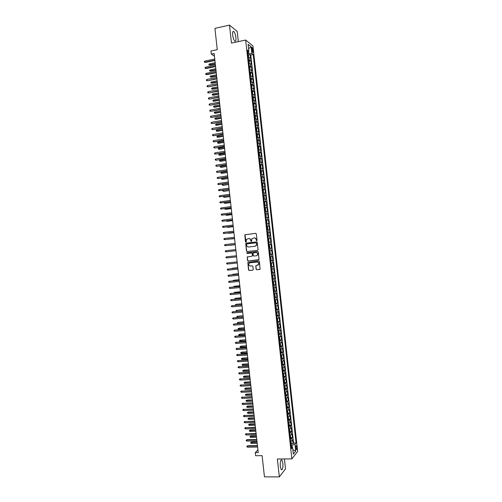 <?xml version="1.0" encoding="UTF-8"?>
<svg xmlns="http://www.w3.org/2000/svg" width="502" height="502" viewBox="0 0 502 502"><rect width="100%" height="100%" fill="white"/><g stroke="black" fill="none" stroke-linecap="round" stroke-linejoin="round"><path stroke-width="0.75" d="M256.685 240.878L257.049 240.402L256.327 233.876L255.675 233.33L244.819 234.804L245.422 241.732L246.156 241.945L246.488 239.41L248.647 238.532C249.783 238.519 250.473 239.103 250.718 240.276L250.812 241.117L251.552 241.324L251.872 238.808L254.056 237.904C255.198 237.892 255.894 238.475 256.139 239.655L256.685 240.878M282.883 463.252L281.873 460.008C280.599 459.757 280.072 461.928 280.285 466.509L281.289 469.753C282.576 469.979 283.103 467.814 282.883 463.252M235.915 37.6C235.501 34.657 234.792 32.636 233.781 31.538C232.815 30.998 232.439 32.166 232.664 35.04C233.079 37.995 233.788 40.016 234.792 41.101C235.764 41.628 236.141 40.467 235.915 37.6M296.745 447.05L296.337 445.694C295.86 445.588 295.665 446.447 295.76 448.286L296.167 449.648C296.651 449.748 296.839 448.882 296.745 447.05M256.064 269.204L256.71 269.756L260.099 269.179L259.383 261.542L258.731 260.99L247.837 262.345L248.54 269.957L249.187 270.509L252.726 270.158L253.24 269.486L252.895 266.393L252.249 265.84L250.492 266.022C248.998 265.796 248.503 264.943 249.011 263.456L250.134 262.753L257.024 262.038C258.511 262.245 259.019 263.092 258.543 264.567L255.807 265.709L256.064 269.204L256.905 269.718L259.81 269.423M238.343 41.61L237.226 31.444L229.483 25.1L214.919 28.376L217.266 49.654L210.922 51.009L211.26 54.103L214.141 53.494L258.229 452.603L255.292 452.628L255.631 455.709L262.113 455.665L264.454 476.85L279.35 476.9L285.494 468.912L284.396 458.947M229.483 25.1L231.466 43.09L245.666 40.028L291.869 458.903L277.374 458.985L279.35 476.9M257.557 250.372L258.072 249.695L257.275 242.447L256.622 241.895L245.754 243.332L246.444 250.969L247.091 251.515L257.557 250.372M258.329 251.998L259.038 259.641L248.139 261.015L247.492 260.463L247.248 256.968L251.897 256.252L252.412 255.581L252.18 253.529L251.533 252.983L247.128 253.46L246.746 252.782L257.677 251.446L258.329 251.998M291.254 443.743L293.055 443.718L292.647 440.053L292.076 440.737L291.806 438.29L290.382 438.892M290.576 437.644L292.377 437.612L291.976 433.948L291.398 434.613L291.129 432.159L289.704 432.749M289.892 431.538L291.706 431.507L291.304 427.836L290.721 428.482L290.451 426.035L289.026 426.606M289.215 425.432L291.034 425.395L290.627 421.73L290.049 422.358L289.779 419.904L288.349 420.463M288.531 419.333L290.357 419.289L289.955 415.618L289.372 416.227L289.102 413.773L287.671 414.319M287.853 413.228L289.685 413.177L289.277 409.513L288.694 410.096L288.424 407.649L286.993 408.176M287.169 407.122L289.008 407.066L288.606 403.401L288.022 403.972L287.746 401.518L286.316 402.033M286.485 401.023L288.336 400.96L287.935 397.289L287.345 397.841L287.075 395.388L285.638 395.89M285.807 394.917L287.665 394.848L287.257 391.183L286.667 391.711L286.397 389.257L284.96 389.747M285.123 388.812L286.987 388.736L286.586 385.072L285.989 385.58L285.72 383.126L284.283 383.603M284.439 382.706L286.316 382.624L285.908 378.96L285.318 379.449L285.042 376.996L283.605 377.46M283.755 376.6L285.638 376.513L285.236 372.848L284.64 373.319L284.37 370.865L282.927 371.311M283.072 370.495L284.967 370.401L284.565 366.736L283.963 367.188L283.693 364.734L282.249 365.167M282.394 364.389L284.295 364.289L283.887 360.624L283.285 361.057L283.015 358.604L281.572 359.018M281.71 358.284L283.617 358.177L283.216 354.512L282.607 354.92L282.337 352.467L280.894 352.875M281.02 352.178L282.946 352.065L282.538 348.394L281.936 348.79L281.666 346.336L280.216 346.725M280.336 346.073L282.268 345.953L281.867 342.282L281.258 342.659L280.988 340.205L279.539 340.582M279.652 339.961L281.597 339.835L281.189 336.171L280.58 336.522L280.311 334.068L278.861 334.432M278.968 333.855L280.919 333.723L280.518 330.052L279.903 330.391L279.633 327.938L278.183 328.283M278.284 327.75L280.248 327.611L279.84 323.941L279.225 324.254L278.955 321.801L277.506 322.14M277.455 321.707L279.57 321.493L279.168 317.829L278.554 318.124L278.284 315.67L276.828 315.99M276.884 315.532L278.899 315.381L278.491 311.711L277.876 311.987L277.606 309.533L276.15 309.841M276.244 309.364L275.899 306.32L276.514 308.623L276.1 309.427L278.221 309.263L277.819 305.592L277.198 305.85L276.928 303.396L275.466 303.691M275.429 303.321L277.55 303.145L277.142 299.481L276.52 299.713L276.251 297.259L274.789 297.542M274.757 297.215L276.872 297.033L276.47 293.363L275.843 293.582L275.573 291.122L274.111 291.392M274.079 291.104L276.2 290.915L275.793 287.244L275.165 287.445L274.895 284.992L273.433 285.236M273.408 284.992L275.523 284.797L275.121 281.126L274.494 281.308L274.217 278.855L272.755 279.087M272.73 278.88L274.851 278.679L274.443 275.008L273.816 275.171L273.546 272.718L272.078 272.937M272.059 272.768L274.174 272.561L273.772 268.89L273.138 269.034L272.868 266.575L271.4 266.782M271.381 266.656L273.502 266.443L273.094 262.772L272.46 262.897L272.191 260.438L270.722 260.632M270.71 260.544L272.824 260.325L272.423 256.654L271.783 256.754L271.513 254.301L270.038 254.483M270.038 254.432L272.153 254.207L271.745 250.536L271.105 250.617L270.835 248.164L269.361 248.327L271.475 248.088L271.074 244.418L268.959 244.656M268.953 244.637L270.427 244.48L270.158 242.02L270.804 241.97L270.396 238.299L268.281 238.538M268.275 238.481L269.75 238.337L269.48 235.884L270.126 235.846L269.725 232.175L267.61 232.426M267.597 232.326L269.072 232.2L268.802 229.747L269.448 229.728L269.047 226.057L266.932 226.314M266.92 226.176L268.401 226.057L268.124 223.603L268.777 223.61L268.369 219.932L266.261 220.196M266.242 220.02L267.723 219.92L267.447 217.466L268.099 217.485L267.698 213.814L265.583 214.084M265.558 213.865L267.045 213.777L266.769 211.323L267.428 211.367L267.02 207.69L264.912 207.966M264.88 207.709L266.367 207.64L266.098 205.18L266.75 205.243L266.349 201.572L264.234 201.854M264.203 201.553L265.69 201.497L265.42 199.037L266.079 199.118L265.671 195.447L263.563 195.736M263.525 195.397L265.012 195.353L264.742 192.9L265.401 193L264.993 189.323L262.885 189.618L263.462 190.327L263.374 192.712L263.042 189.674M262.847 189.241L264.334 189.21L264.065 186.757L264.723 186.876L264.322 183.199L262.239 183.5M262.163 183.086L263.657 183.067L263.387 180.613L264.052 180.751L263.644 177.08L261.536 177.35M261.486 176.93L262.979 176.924L262.709 174.47L263.374 174.627L262.966 170.956L260.858 171.201M260.808 170.768L262.301 170.78L262.031 168.327L262.697 168.503L262.295 164.832L260.35 165.127M260.13 164.612L261.624 164.637L261.354 162.184L262.025 162.378L261.617 158.707L259.685 159.002M259.446 158.45L260.946 158.494L260.676 156.034L261.347 156.254L260.94 152.583L259.019 152.884M258.768 152.294L260.268 152.351L259.998 149.891L260.67 150.129L260.268 146.452L258.354 146.76M258.091 146.132L259.59 146.207L259.321 143.748L259.998 144.005L259.59 140.328L257.695 140.642M257.413 139.976L258.913 140.058L258.643 137.604L259.321 137.881L258.913 134.203L257.03 134.517M256.729 133.814L258.235 133.915L257.965 131.455L258.643 131.75L258.241 128.079L256.365 128.399M256.051 127.659L257.557 127.772L257.288 125.312L257.972 125.625L257.564 121.948L255.7 122.275M255.374 121.497L256.88 121.622L256.61 119.162L257.294 119.501L256.886 115.824L255.035 116.15M254.696 115.334L256.202 115.473L255.932 113.019L256.616 113.37L256.215 109.693L254.363 110.026M254.012 109.172L255.524 109.329L255.254 106.87L255.945 107.246L255.537 103.569L253.698 103.901M253.334 103.01L254.847 103.18L254.57 100.72L255.267 101.115L254.859 97.438L253.033 97.777M252.657 96.848L254.169 97.03L253.893 94.571L254.589 94.985L254.188 91.308L252.368 91.653M251.973 90.686L253.491 90.887L253.215 88.427L253.912 88.86L253.51 85.177L251.697 85.528M251.295 84.524L252.807 84.738L252.537 82.278L253.24 82.73L252.832 79.052L251.031 79.404M250.617 78.362L252.129 78.588L251.86 76.128L252.562 76.599L252.155 72.922L250.366 73.273M249.933 72.194L251.452 72.439L251.182 69.979L251.885 70.468L251.483 66.791L249.695 67.149M249.256 66.032L250.774 66.289L250.504 63.829L251.213 64.338L250.805 60.66L248.578 59.87M249.03 61.024L250.805 60.66M251.728 48.813L252.657 52.515C253.021 52.729 253.152 52.258 253.064 51.104L252.129 47.401C251.772 47.188 251.634 47.659 251.728 48.813M245.666 40.028L252.945 45.939L297.661 451.436L291.869 458.903M293.055 443.718L293.576 443.084L296.061 443.053L253.215 54.517L251.872 53.476L247.875 53.545M296.061 443.053L294.981 444.383L295.722 451.129L293.344 454.166L292.591 447.332L291.467 448.713L247.499 50.093L248.892 51.173L248.139 44.308L251.119 46.705L251.872 53.476M293.576 443.084L250.774 55.025L250.128 54.53L250.536 58.207L248.302 57.404M250.774 66.289L251.483 66.791M251.452 72.439L252.155 72.922M252.129 78.588L252.832 79.052M252.807 84.738L253.51 85.177M253.491 90.887L254.188 91.308M254.169 97.03L254.859 97.438M254.847 103.18L255.537 103.569M255.524 109.329L256.215 109.693M256.202 115.473L256.886 115.824M256.88 121.622L257.564 121.948M257.557 127.772L258.241 128.079M258.235 133.915L258.913 134.203M258.913 140.058L259.59 140.328M259.59 146.207L260.268 146.452M260.268 152.351L260.94 152.583M260.946 158.494L261.617 158.707M261.624 164.637L262.295 164.832M262.301 170.78L262.966 170.956M262.979 176.924L263.644 177.08M263.657 183.067L264.322 183.199M264.334 189.21L264.993 189.323M265.012 195.353L265.671 195.447M265.69 201.497L266.349 201.572M266.367 207.64L267.02 207.69M267.045 213.777L267.698 213.814M267.723 219.92L268.369 219.932M268.401 226.057L269.047 226.057M269.072 232.2L269.725 232.175M269.75 238.337L270.396 238.299M270.427 244.48L271.074 244.418M271.475 248.088L270.835 248.164M272.153 254.207L271.513 254.301M272.824 260.325L272.191 260.438M273.502 266.443L272.868 266.575M274.174 272.561L273.546 272.718M274.851 278.679L274.217 278.855M275.523 284.797L274.895 284.992M276.2 290.915L275.573 291.122M276.872 297.033L276.251 297.259M277.55 303.145L276.928 303.396M278.221 309.263L277.606 309.533M278.899 315.381L278.284 315.67M279.57 321.493L278.955 321.801M280.248 327.611L279.633 327.938M280.919 333.723L280.311 334.068M281.597 339.835L280.988 340.205M282.268 345.953L281.666 346.336M282.946 352.065L282.337 352.467M283.617 358.177L283.015 358.604M284.295 364.289L283.693 364.734M284.967 370.401L284.37 370.865M285.638 376.513L285.042 376.996M286.316 382.624L285.72 383.126M286.987 388.736L286.397 389.257M287.665 394.848L287.075 395.388M288.336 400.96L287.746 401.518M289.008 407.066L288.424 407.649M289.685 413.177L289.102 413.773M290.357 419.289L289.779 419.904M291.034 425.395L290.451 426.035M291.706 431.507L291.129 432.159M292.377 437.612L291.806 438.29M292.189 447.156L291.969 445.18L291.078 445.192M248.754 53.363L248.54 51.424M257.928 449.867L255.292 452.628M211.26 54.103L214.436 56.174M248.358 54.894L250.128 54.53M250.774 55.025L253.215 54.517M247.706 52.013L248.892 51.173M250.504 63.829L248.979 63.559M251.182 69.979L249.663 69.734M251.86 76.128L250.341 75.896M252.537 82.278L251.025 82.058M253.215 88.427L251.703 88.22M253.893 94.571L252.38 94.382M254.57 100.72L253.064 100.544M255.254 106.87L253.736 106.631M255.932 113.019L254.414 112.781M256.61 119.162L255.104 119.03M257.288 125.312L255.782 125.193M257.965 131.455L256.459 131.355M258.643 137.604L257.137 137.51M259.321 143.748L257.821 143.672M259.998 149.891L258.499 149.828M260.676 156.034L259.176 155.99M261.354 162.184L259.854 162.146M262.031 168.327L260.538 168.308M262.709 174.47L261.216 174.464M263.387 180.613L261.893 180.62M264.065 186.757L262.571 186.775M264.742 192.9L263.255 192.937M265.42 199.037L263.933 199.093M266.098 205.18L264.61 205.249M266.769 211.323L265.288 211.405M267.447 217.466L265.966 217.561M268.124 223.603L266.65 223.71M268.802 229.747L267.328 229.866M269.48 235.884L268.005 236.022M270.158 242.02L268.683 242.171M269.637 250.787L271.105 250.617M270.314 256.942L271.783 256.754M270.992 263.092L272.46 262.897M271.67 269.248L273.138 269.034M272.348 275.397L273.816 275.171M273.025 281.547L274.494 281.308M273.703 287.696L275.165 287.445M274.381 293.852L275.843 293.582M275.065 300.001L276.52 299.713M275.742 306.151L277.198 305.85M276.42 312.3L277.876 311.987M277.098 318.45L278.554 318.124M277.775 324.593L279.225 324.254M278.453 330.743L279.903 330.391M279.131 336.892L280.58 336.522M279.809 343.042L281.258 342.659M280.486 349.185L281.936 348.79M281.164 355.334L282.607 354.92M281.842 361.478L283.285 361.057M282.519 367.627L283.963 367.188M283.197 373.77L284.64 373.319M284.226 383.07L284.615 382.11L284.414 380.271L283.881 379.932L285.318 379.449M284.904 389.207L285.293 388.228L285.086 386.396L284.552 386.069L285.989 385.58M285.23 392.206L286.667 391.711M285.908 398.35L287.345 397.841M286.586 404.493L288.022 403.972M287.263 410.636L288.694 410.096M287.941 416.779L289.372 416.227M288.669 422.91L290.049 422.358M289.296 429.072L290.721 428.482M289.974 435.203L291.398 434.613M292.591 447.332L291.248 446.755M290.652 441.346L292.076 440.737M291.969 445.18L294.981 444.383M248.628 48.757L251.119 46.705M295.722 451.129L292.848 449.685M256.767 240.86L256.327 239.642C256.083 238.463 255.392 237.879 254.25 237.892M248.841 238.519L248.841 238.519C249.983 238.506 250.674 239.09 250.918 240.263L251.351 241.481M255.807 233.33L245.026 234.798L245.961 242.096M256.71 241.895L246.356 243.075L245.848 243.746L246.645 250.944L247.291 251.496L257.601 250.366M256.528 243.213L256.076 242.83L246.89 243.872L246.633 245.233C246.871 246.4 247.561 246.984 248.697 246.978L254.978 246.275L256.315 245.434L256.723 243.194L256.076 242.83M256.723 243.194L256.509 245.415L255.173 246.256L248.697 246.978M258.718 259.892L248.139 261.015M247.775 256.698L247.348 257.35L247.693 260.431L248.339 260.984M251.935 256.252L252.606 255.556L252.38 253.504L251.728 252.958L247.128 253.46M247.185 252.588L247.329 253.435M256.309 255.782L257.444 255.054C257.946 253.566 257.444 252.713 255.945 252.5L253.09 253.027L253.221 255.493L253.874 256.045L256.309 255.782M256.409 255.769L257.639 255.029C258.135 253.541 257.639 252.688 256.139 252.475L255.945 252.5M253.51 252.763L256.139 252.475M256.296 265.426L255.913 266.073L256.252 269.16M257.608 265.276L258.737 264.535C259.208 263.054 258.699 262.213 257.219 262L257.024 262.038M250.14 262.753L257.219 262M248.339 262.075L247.944 262.715L248.741 269.913L249.381 270.465L252.87 270.12M248.528 57.404L248.572 55.314L247.963 54.329M248.17 56.218L248.095 55.521M210.056 65.191L208.989 64.915L208.92 64.312L209.535 63.867L210.056 65.191L215.314 64.105M208.989 64.915L215.276 63.785M209.535 63.867L215.157 62.7M214.875 60.127L205.08 62.173L205.494 62.43L204.408 62.141L205.08 62.173L204.954 61.075L214.749 59.023M205.494 62.43L214.912 60.466M204.408 62.141L204.339 61.526L204.954 61.075M249.193 63.566L249.249 61.457L248.641 60.485M248.854 62.373L248.772 61.677M210.721 71.202L209.654 70.926L209.585 70.324L210.2 69.885L210.721 71.202L215.979 70.129M209.654 70.926L215.948 69.822M210.2 69.885L215.822 68.73M249.858 69.728L249.927 67.594L249.325 66.641M249.532 68.523L249.45 67.826M211.386 77.208L210.319 76.938L210.25 76.335L210.865 75.902L211.386 77.208L216.644 76.153M210.319 76.938L216.613 75.852M210.865 75.902L216.494 74.767M250.523 75.896L250.605 73.738L250.002 72.79M250.209 74.679L250.134 73.982M212.045 83.219L210.984 82.955L210.915 82.353L211.524 81.92L212.045 83.219L217.31 82.177M210.984 82.955L217.278 81.889M211.524 81.92L217.159 80.803M251.188 82.058L251.282 79.874L250.68 78.946M250.887 80.835L250.812 80.138M212.71 89.224L211.649 88.967L211.58 88.365L212.189 87.938L212.71 89.224L217.975 88.201M211.649 88.967L217.943 87.925M212.189 87.938L217.824 86.84M215.553 66.283L205.757 68.297L206.171 68.542L205.086 68.259L205.757 68.297L205.632 67.193L215.433 65.172M206.171 68.542L215.59 66.603M205.086 68.259L205.017 67.644L205.632 67.193M216.237 72.432L206.429 74.421L206.849 74.654L205.757 74.378L206.429 74.421L206.309 73.317L216.111 71.328M206.849 74.654L216.268 72.746M205.757 74.378L205.694 73.763L206.309 73.317M216.914 78.588L207.521 80.766L206.435 80.496L207.106 80.54L206.987 79.441L216.789 77.477M207.521 80.766L216.946 78.889M206.435 80.496L206.366 79.881L206.987 79.441M217.592 84.738L208.198 86.877L207.113 86.608L207.784 86.664L207.665 85.56L217.473 83.633M208.198 86.877L217.623 85.033M207.113 86.608L207.044 85.999L207.665 85.56M251.515 85.177L251.853 88.22L251.96 86.018L251.358 85.102M251.565 86.984L251.489 86.288M213.375 95.236L212.308 94.978L212.246 94.376L212.854 93.949L213.375 95.236L218.64 94.225M212.308 94.978L218.615 93.956M212.854 93.949L218.489 92.87M218.276 90.893L208.876 92.989L207.79 92.726L208.462 92.782L208.343 91.684L218.15 89.783M208.876 92.989L218.301 91.176M207.79 92.726L207.721 92.117L208.343 91.684M252.192 91.326L252.531 94.376L252.631 92.155L252.035 91.251M252.242 93.14L252.167 92.443M214.04 101.241L212.973 100.99L212.911 100.387L213.519 99.967L214.04 101.241L219.305 100.249M212.973 100.99L219.28 99.992M213.519 99.967L219.161 98.907M218.954 97.043L209.547 99.101L208.462 98.844L209.139 98.907L209.014 97.802L218.828 95.938M209.547 99.101L218.985 97.313M208.462 98.844L208.399 98.229L209.014 97.802M253.133 100.544L253.516 100.136L253.309 98.292L252.713 97.407M252.87 97.476L253.052 100.482M252.92 99.289L252.845 98.593M214.705 107.246L213.639 107.001L213.576 106.399L214.185 105.985L214.705 107.246L219.97 106.273M213.639 107.001L219.945 106.022M214.185 105.985L219.826 104.937M219.631 103.192L210.225 105.213L209.139 104.962L209.817 105.025L209.692 103.92L219.512 102.088M210.225 105.213L219.663 103.456M209.139 104.962L209.07 104.347L209.692 103.92M253.548 103.625L253.886 106.669L253.987 104.429L253.391 103.556M253.604 105.439L253.523 104.749M215.364 113.257L214.304 113.013L214.235 112.41L214.85 112.002L215.364 113.257L220.635 112.297M214.304 113.013L220.61 112.059M214.85 112.002L220.491 110.973M220.309 109.348L210.903 111.325L209.817 111.074L210.489 111.143L210.369 110.045L220.19 108.237M210.903 111.325L220.34 109.593M209.817 111.074L209.748 110.465L210.369 110.045M254.558 112.831L254.665 110.572L254.075 109.706M254.282 111.595L254.207 110.898M216.029 119.263L214.969 119.024L214.9 118.422L215.515 118.014L216.029 119.263L221.3 118.321M214.969 119.024L221.275 118.089M215.515 118.014L221.156 117.004M255.098 118.999L255.543 118.547L255.342 116.709L254.752 115.862M254.909 115.924L255.091 118.936M254.96 117.744L254.884 117.048M216.695 125.268L215.634 125.036L215.565 124.433L216.18 124.032L216.695 125.268L221.966 124.339M215.634 125.036L221.947 124.12M216.18 124.032L221.821 123.034M255.775 125.149L256.221 124.684L256.02 122.846L255.43 122.011M255.587 122.074L255.769 125.086M255.637 123.894L255.562 123.197M217.36 131.273L216.299 131.047L216.23 130.445L216.845 130.043L217.36 131.273L222.631 130.363M216.299 131.047L222.612 130.156M216.845 130.043L222.493 129.07M256.453 131.298L256.898 130.821L256.698 128.983L256.108 128.161M256.265 128.217L256.447 131.235M256.315 130.043L256.24 129.353M218.019 137.278L216.958 137.052L216.895 136.456L217.51 136.061L218.019 137.278L223.296 136.381M216.958 137.052L223.277 136.186M217.51 136.061L223.158 135.101M257.131 137.441L257.576 136.958L257.375 135.12L256.786 134.31M256.942 134.367L257.124 137.385M256.993 136.193L256.917 135.502M218.684 143.283L217.623 143.064L217.561 142.461L218.175 142.072L218.684 143.283L223.961 142.405M217.623 143.064L223.942 142.217M218.175 142.072L223.823 141.131M257.808 143.591L258.254 143.095L258.053 141.257L257.463 140.46M257.62 140.51L257.953 143.553M257.67 142.342L257.595 141.652M219.349 149.289L218.288 149.075L218.226 148.473L218.841 148.09L219.349 149.289L224.626 148.423M218.288 149.075L224.607 148.247M218.841 148.09L224.488 147.161M258.486 149.734L258.932 149.232L258.725 147.387L258.141 146.609M258.348 148.492L258.273 147.801M220.014 155.287L218.954 155.08L218.885 154.484L219.506 154.101L219.625 155.181L220.014 155.287L225.291 154.447M218.954 155.08L225.272 154.277M219.506 154.101L225.153 153.192M259.164 155.884L259.609 155.363L259.402 153.524L258.819 152.759M258.976 152.803L259.308 155.846M259.026 154.641L258.95 153.951M220.673 161.293L219.619 161.092L219.55 160.489L220.165 160.113L220.284 161.198L220.673 161.293L225.956 160.464M219.619 161.092L225.944 160.307M220.165 160.113L225.818 159.222M259.841 162.027L260.281 161.5L260.08 159.661L259.496 158.908M259.653 158.952L259.835 161.983M259.71 160.791L259.628 160.094M221.338 167.298L220.284 167.097L220.215 166.501L220.83 166.124L220.949 167.21L221.338 167.298L226.622 166.482M220.284 167.097L226.609 166.338M220.83 166.124L226.49 165.252M260.519 168.17L260.958 167.637L260.758 165.792L260.18 165.058M260.331 165.095L260.519 168.126M260.387 166.94L260.306 166.244M222.003 173.297L220.943 173.108L220.88 172.506L221.495 172.136L221.614 173.221L222.003 173.297L227.287 172.506M220.943 173.108L227.274 172.368M221.495 172.136L227.155 171.282M261.341 174.282L261.435 171.929L261.009 171.238L261.335 174.294M261.065 173.09L260.984 172.393M222.662 179.302L221.608 179.114L221.545 178.511L222.16 178.147L222.279 179.233L222.662 179.302L227.952 178.524M221.608 179.114L227.939 178.398M222.16 178.147L227.82 177.313M261.686 177.382L262.019 180.425L262.113 178.066L261.674 177.369M261.743 179.233L261.667 178.543M228.605 184.422L222.944 185.244L222.273 185.125L222.204 184.523L222.825 184.159L222.944 185.244L223.327 185.307L228.617 184.541M222.825 184.159L228.485 183.343M220.993 115.498L211.574 117.43L210.495 117.192L211.166 117.267L211.047 116.163L220.867 114.387M211.574 117.43L221.018 115.736M210.495 117.192L210.426 116.577L211.047 116.163M221.671 121.647L212.252 123.542L211.166 123.304L211.844 123.385L211.718 122.281L221.545 120.536M212.252 123.542L221.696 121.873M211.166 123.304L211.097 122.695L211.718 122.281M222.348 127.797L212.923 129.654L211.844 129.422L212.522 129.503L212.396 128.399L222.229 126.686M212.923 129.654L222.373 128.01M211.844 129.422L211.775 128.807L212.396 128.399M223.026 133.946L213.601 135.76L212.522 135.534L213.193 135.622L213.074 134.517L222.907 132.835M213.601 135.76L223.051 134.153M212.522 135.534L212.453 134.925L213.074 134.517M223.71 140.096L214.279 141.871L213.193 141.646L213.871 141.74L213.752 140.642L223.585 138.985M214.279 141.871L223.729 140.29M213.193 141.646L213.13 141.037L213.752 140.642M224.388 146.245L214.95 147.977L213.871 147.764L214.549 147.858L214.429 146.753L224.262 145.134M214.95 147.977L224.407 146.427M213.871 147.764L213.802 147.149L214.429 146.753M225.065 152.388L215.628 154.083L214.549 153.876L215.226 153.976L215.101 152.872L224.946 151.284M215.628 154.083L225.084 152.564M214.549 153.876L214.48 153.261L215.101 152.872M225.743 158.538L216.299 160.194L215.22 159.987L215.898 160.094L215.778 158.99L225.624 157.433M216.299 160.194L225.762 158.701M215.22 159.987L215.157 159.379L215.778 158.99M226.427 164.687L216.977 166.3L215.898 166.099L216.575 166.212L216.456 165.108L226.302 163.577M216.977 166.3L226.44 164.838M215.898 166.099L215.829 165.491L216.456 165.108M227.105 170.831L217.648 172.406L216.575 172.211L217.253 172.324L217.128 171.226L226.979 169.726M217.648 172.406L227.117 170.975M216.575 172.211L216.506 171.602L217.128 171.226M227.782 176.98L218.326 178.511L217.247 178.323L217.931 178.442L217.805 177.338L227.663 175.876M218.326 178.511L227.795 177.112M217.247 178.323L217.178 177.714L217.805 177.338M218.483 183.456L217.855 183.826L217.924 184.435L218.602 184.554L218.483 183.456L228.341 182.019M228.46 183.123L218.602 184.554L228.473 183.243M262.552 186.6L262.992 186.035L262.784 184.196L262.213 183.5M262.42 185.382L262.345 184.686M223.49 190.183L223.61 191.256L223.992 191.306L229.282 190.559M223.459 190.189L222.869 190.528L222.938 191.13L223.61 191.256L229.27 190.453M263.098 191.526L263.023 190.835M224.168 196.301L224.275 197.267L224.651 197.305L229.947 196.577M223.873 196.345L223.597 197.135L224.275 197.267L229.935 196.483M263.908 198.886L264.341 198.303L264.14 196.464L263.569 195.793M263.719 195.818L263.908 198.861M263.776 197.675L263.701 196.979M224.84 202.419L224.934 203.272L225.316 203.31L230.613 202.595M224.281 202.494L224.262 203.141L224.934 203.272L230.606 202.507M264.585 205.029L265.018 204.433L264.818 202.595L264.247 201.936M264.454 203.818L264.378 203.128M225.517 208.537L225.599 209.284L225.982 209.309L231.278 208.612M224.871 208.619L224.927 209.146L225.599 209.284L231.271 208.537M219.161 189.574L218.533 189.932L218.602 190.547L219.28 190.672L219.161 189.574L229.019 188.168M229.138 189.273L219.28 190.672L229.15 189.379M219.832 195.686L219.205 196.044L219.274 196.658L219.958 196.79L219.832 195.686L229.696 194.312M229.822 195.416L219.958 196.79L229.828 195.516M220.51 201.804L219.882 202.155L219.951 202.764L220.629 202.902L220.51 201.804L230.374 200.455M230.5 201.566L220.629 202.902L230.506 201.647M221.187 207.916L220.56 208.267L220.623 208.876L221.307 209.014L221.187 207.916L231.058 206.604M231.177 207.709L221.307 209.014L231.184 207.784M265.263 211.173L265.696 210.564L265.495 208.725L264.924 208.079M265.075 208.098L265.263 211.154M265.131 209.968L265.056 209.271M226.195 214.649L226.64 215.308L231.943 214.624M225.542 214.737L226.264 215.295L231.937 214.561M221.859 214.028L221.231 214.373L221.3 214.988L221.984 215.132L221.859 214.028L231.736 212.748M231.855 213.852L221.984 215.132L231.861 213.915M266.079 217.297L266.167 214.856L265.602 214.228M265.753 214.241L266.085 217.284M265.809 216.111L265.734 215.421M226.866 220.767L227.306 221.307L232.608 220.642M226.22 220.849L226.929 221.307L232.602 220.591M222.537 220.146L221.909 220.485L221.978 221.093L222.656 221.244L222.537 220.146L232.413 218.891M232.533 219.995L222.656 221.244L232.539 220.052M266.757 223.44L266.844 220.987L266.28 220.372M266.487 222.254L266.418 221.564M227.544 226.879L227.971 227.312L233.273 226.659M226.898 226.96L227.594 227.312L233.267 226.615M223.214 226.258L222.581 226.59L222.65 227.205L223.334 227.356L223.214 226.258L233.091 225.034M233.217 226.138L223.334 227.356L233.217 226.182M267.108 226.527L267.296 229.59L267.723 228.962L267.522 227.117L266.957 226.515M267.164 228.397L267.095 227.707M228.222 232.997L228.63 233.311L233.938 232.671M227.569 233.072L233.932 232.639M223.886 232.37L223.258 232.702L223.327 233.311L224.011 233.468L223.886 232.37L233.769 231.177M233.894 232.282L224.011 233.468L233.894 232.319M267.974 235.739L268.401 235.093L268.2 233.248L267.635 232.658M267.842 234.541L267.773 233.85M228.899 239.109L234.597 238.688M228.297 239.184L234.597 238.67M224.563 238.481L223.936 238.808L223.999 239.416L224.683 239.579L224.563 238.481L234.447 237.32M234.572 238.425L224.683 239.579L234.572 238.45M268.79 241.864L268.871 239.379L268.313 238.801M268.52 240.684L268.451 240M229.96 245.309L235.262 244.7L229.96 245.309M225.241 244.593L224.607 244.913L224.676 245.528L225.36 245.691L225.241 244.593L235.131 243.464M225.749 245.66L235.25 244.581L225.749 245.66M269.329 248.019L269.75 247.348L269.549 245.509L268.99 244.945M269.135 244.945L269.474 247.988M269.197 246.827L269.128 246.143M230.619 251.301L235.927 250.718L230.619 251.301M225.913 250.705L225.285 251.025L225.348 251.634L226.038 251.803L225.913 250.705L235.808 249.607M226.421 251.766L235.927 250.711L226.421 251.766M269.806 251.075L270.427 253.479L270.007 254.163M270.145 254.144L269.812 251.088M269.875 252.97L269.806 252.286M226.709 257.915L226.025 257.739L225.956 257.131L226.59 256.817L236.486 255.75L226.973 256.767L226.59 256.817L226.709 257.915L236.605 256.855M270.685 260.306L271.105 259.609L270.904 257.771L270.346 257.231M270.829 260.268L270.346 257.225M270.553 259.114L270.478 258.423M230.958 262.521L231.478 262.464M237.164 261.868L227.268 262.929L237.164 261.887M227.387 264.027L226.703 263.845L226.634 263.236L227.268 262.929L227.387 264.027L237.283 262.992M271.162 263.349L271.576 263.895L271.507 266.405L271.168 263.368M271.231 265.257L271.155 264.567M237.804 267.673L232.119 268.281L237.804 267.704M231.504 268.645L232.15 268.576M237.835 267.999L227.939 269.034L237.841 268.03M228.065 270.139L227.375 269.95L227.306 269.342L227.939 269.034L228.065 270.139L237.961 269.135M271.833 269.492L272.454 271.864L272.04 272.586M272.172 272.561L271.846 269.505M271.908 271.4L271.833 270.703M238.469 273.69L232.784 274.287L238.469 273.728M232.175 274.757L232.784 274.287L232.828 274.688M238.513 274.13L228.617 275.146L238.519 274.174M228.736 276.244L228.052 276.056L227.983 275.447L228.617 275.146L228.736 276.244L238.645 275.278M272.718 278.729L273.132 277.995L272.931 276.156L272.379 275.661M272.856 278.679L272.373 275.642M272.586 277.543L272.511 276.847M239.128 279.702L233.449 280.298L239.134 279.752M232.853 280.863L233.449 280.298L233.505 280.806M239.19 280.26L229.288 281.258L239.197 280.311M229.414 282.356L228.724 282.162L228.655 281.553L229.288 281.258L229.414 282.356L239.322 281.415M273.395 284.872L273.81 284.119L273.603 282.281L273.057 281.798M273.264 283.68L273.195 282.99M239.793 285.713L234.108 286.303L239.799 285.776M233.53 286.975L234.108 286.303L234.177 286.918M239.868 286.391L229.966 287.364L239.874 286.454M230.085 288.468L229.401 288.267L229.332 287.659L229.966 287.364L230.085 288.468L240 287.558M274.073 291.009L274.481 290.244L274.28 288.412L273.734 287.941M273.941 289.823L273.872 289.133M240.458 291.725L234.773 292.308L240.464 291.794M234.202 293.086L234.145 292.591L234.773 292.308L234.854 293.024M240.546 292.515L230.644 293.475L240.552 292.591M230.763 294.574L230.073 294.373L230.004 293.764L230.644 293.475L230.763 294.574L240.678 293.695M274.745 297.153L275.159 296.375L274.958 294.536L274.412 294.078M274.619 295.96L274.538 295.276M241.123 297.736L235.438 298.307L241.129 297.818M234.892 299.192L234.81 298.59L235.438 298.307L235.532 299.136M241.224 298.646L231.315 299.587L241.23 298.728M231.441 300.685L230.751 300.478L230.682 299.87L231.315 299.587L231.441 300.685L241.355 299.838M275.422 303.29L275.836 302.499L275.636 300.66L275.083 300.221M275.567 303.233L275.083 300.19M275.297 302.104L275.228 301.413M241.788 303.748L236.103 304.312L241.795 303.842M235.833 305.279L235.476 304.588L236.103 304.312L236.204 305.247M241.901 304.777L231.993 305.693L241.914 304.871M232.112 306.791L231.422 306.584L231.359 305.969L231.993 305.693L232.112 306.791L242.033 305.975M275.968 308.241L275.893 307.557M242.453 309.759L236.762 310.318L242.46 309.859M236.781 311.365L236.204 311.19L236.135 310.587L236.762 310.318L236.881 311.359M242.579 310.901L232.664 311.798L242.591 311.008M232.79 312.903L232.1 312.683L232.031 312.075L232.664 311.798L232.79 312.903L242.711 312.112M276.778 315.57L277.186 314.754L276.985 312.915L276.439 312.501M276.922 315.501L276.439 312.464M276.646 314.377L276.583 313.694M243.112 315.771L237.791 316.185L237.427 316.323L237.546 317.402L243.244 316.963M237.546 317.402L236.869 317.189L236.8 316.586L237.427 316.323L243.125 315.883M243.257 317.032L233.342 317.91L243.269 317.145M233.461 319.008L232.771 318.789L232.708 318.18L233.342 317.91L233.461 319.008L243.388 318.249M277.261 318.601L277.6 321.638L277.662 319.04L277.117 318.638M277.324 320.521L277.261 319.83M243.777 321.782L238.092 322.328L238.212 323.407L243.909 322.987M238.212 323.407L237.528 323.188L237.465 322.585L238.092 322.328L243.79 321.901M243.928 323.156L234.02 324.016L243.947 323.282M234.139 325.114L233.449 324.888L233.38 324.279L234.02 324.016L234.139 325.114L244.066 324.386M278.133 327.844L278.541 327.003L278.334 325.164L277.794 324.775M278.001 326.658L277.926 325.974M238.877 329.406L238.193 329.186L238.124 328.584L239.115 328.17L238.757 328.327L238.877 329.406L244.574 329.005M238.124 328.584L244.455 327.919M239.115 328.17L244.443 327.787M244.606 329.281L234.691 330.121L244.625 329.419M234.81 331.22L234.12 330.994L234.051 330.385L234.691 330.121L234.81 331.22L244.744 330.523M234.051 330.385L235.061 329.958M278.811 333.981L279.212 333.127L279.012 331.289L278.472 330.912M278.679 332.795L278.623 332.111M239.536 335.411L238.852 335.185L238.789 334.583L239.774 334.163L239.416 334.332L239.536 335.411L245.24 335.022M238.789 334.583L245.12 333.943M239.774 334.163L245.108 333.799M245.283 335.411L235.369 336.227L245.302 335.556M235.488 337.325L234.798 337.093L234.729 336.484L235.369 336.227L235.488 337.325L245.422 336.66M234.729 336.484L235.739 336.058M279.488 340.118L279.89 339.252L279.689 337.413L279.15 337.049M279.357 338.932L279.281 338.248M240.201 341.41L239.517 341.178L239.448 340.582L240.439 340.155L240.082 340.331L240.201 341.41L245.905 341.046M239.448 340.582L245.785 339.961M240.439 340.155L245.773 339.81M245.961 341.536L236.04 342.333L245.98 341.693M236.166 343.431L235.469 343.199L235.4 342.584L236.04 342.333L236.166 343.431L246.099 342.797M235.4 342.584L236.411 342.151M280.166 346.254L280.562 345.376L280.361 343.537L279.827 343.186M280.034 345.069L279.978 344.385M240.866 347.415L240.182 347.177L240.113 346.581L241.098 346.148L240.866 347.415L246.57 347.064M240.113 346.581L246.451 345.978M241.098 346.148L246.432 345.815M246.639 347.66L236.718 348.438L246.658 347.83M236.837 349.536L236.147 349.298L236.078 348.689L236.718 348.438L236.837 349.536L246.777 348.934M236.078 348.689L237.082 348.25M280.844 352.391L281.239 351.494L281.038 349.662L280.505 349.323M280.982 352.31L280.499 349.273M280.712 351.205L280.631 350.515M241.525 353.414L240.841 353.176L240.778 352.573L241.763 352.14L241.406 352.335L241.525 353.414L247.235 353.082M240.778 352.573L247.116 351.996M241.763 352.14L247.097 351.827M247.317 353.784L237.39 354.544L247.335 353.966M237.515 355.642L236.818 355.397L236.749 354.788L237.39 354.544L237.515 355.642L247.455 355.071M236.749 354.788L237.76 354.343M281.515 358.528L281.917 357.619L281.71 355.786L281.176 355.46M281.39 357.342L281.308 356.652M242.19 359.419L241.506 359.175L241.437 358.572L242.422 358.133L242.19 359.419L247.9 359.099M241.437 358.572L247.781 358.014M242.422 358.133L247.762 357.832M247.994 359.909L238.067 360.649L248.013 360.103M238.186 361.747L237.496 361.496L237.427 360.888L238.067 360.649L238.186 361.747L248.132 361.208M237.427 360.888L238.431 360.436M282.193 364.665L282.588 363.743L282.388 361.904L281.854 361.597M282.331 364.577L281.848 361.54M282.061 363.479L282.011 362.795M242.855 365.418L242.165 365.167L242.102 364.571L243.087 364.126L242.855 365.418L248.565 365.117M242.102 364.571L248.446 364.032M243.087 364.126L248.427 363.837M248.666 366.033L238.739 366.755L248.691 366.24M238.864 367.853L238.168 367.596L238.099 366.987L238.739 366.755L238.864 367.853L248.81 367.345M238.099 366.987L239.103 366.535M282.871 370.802L283.266 369.867L283.065 368.029L282.532 367.734M282.739 369.616L282.664 368.92M243.514 371.417L242.83 371.166L242.761 370.564L243.746 370.112L243.514 371.417L249.23 371.135M242.761 370.564L249.111 370.049M243.746 370.112L249.086 369.848M249.343 372.158L239.416 372.861L249.368 372.371M239.536 373.959L238.839 373.701L238.776 373.086L239.416 372.861L239.536 373.959L249.488 373.475M238.776 373.086L239.78 372.628M283.548 376.939L283.944 375.985L283.737 374.153L283.21 373.871M283.686 376.839L283.203 373.802M283.417 375.753L283.366 375.069M244.179 377.416L243.495 377.159L243.426 376.563L244.411 376.105L244.179 377.416L249.896 377.153M243.426 376.563L249.776 376.067M244.411 376.105L249.751 375.854M250.021 378.282L240.088 378.966L250.046 378.508M240.213 380.064L239.517 379.801L239.448 379.186L240.088 378.966L240.213 380.064L250.165 379.612M239.448 379.186L240.452 378.721M284.094 381.884L284.044 381.206M244.844 383.415L244.154 383.158L244.091 382.555L245.07 382.097L244.844 383.415L250.561 383.17M244.091 382.555L250.442 382.085M245.07 382.097L250.416 381.859M250.699 384.406L240.765 385.065L250.724 384.639M240.885 386.163L240.188 385.9L240.125 385.285L240.765 385.065L240.885 386.163L250.843 385.743M240.125 385.285L241.123 384.814M285.036 389.106L284.565 386.138M284.772 388.021L284.722 387.337M245.503 389.414L244.819 389.15L244.75 388.548L245.735 388.084L245.503 389.414L251.226 389.182M244.75 388.548L251.107 388.102M245.735 388.084L251.082 387.864M251.376 390.531L241.437 391.171L251.402 390.776M241.562 392.269L240.866 391.993L240.797 391.384L241.437 391.171L241.562 392.269L251.521 391.88M240.797 391.384L241.801 390.914M285.575 395.344L285.964 394.352L285.763 392.514L285.243 392.275M285.45 394.152L285.368 393.461M246.168 395.413L245.478 395.143L245.415 394.547L246.394 394.076L246.168 395.413L251.891 395.199M245.415 394.547L251.772 394.12M246.394 394.076L251.74 393.869M252.048 396.655L242.115 397.27L252.079 396.906M242.234 398.368L241.537 398.092L241.468 397.484L242.115 397.27L242.234 398.368L252.199 398.011M241.468 397.484L242.472 397.007M286.253 401.474L286.642 400.471L286.441 398.632L285.914 398.406M286.058 398.331L286.391 401.368M286.121 400.289L286.046 399.592M246.833 401.412L246.143 401.142L246.074 400.54L247.059 400.063L246.833 401.412L252.556 401.217M246.074 400.54L252.437 400.132M247.059 400.063L252.406 399.881M252.726 402.773L242.786 403.376L252.757 403.043M242.912 404.474L242.209 404.192L242.146 403.583L242.786 403.376L242.912 404.474L252.876 404.141M242.146 403.583L243.144 403.1M287.069 407.498L286.73 404.461L287.32 406.589L286.931 407.605M286.799 406.419L286.755 405.741M247.492 407.411L246.802 407.135L246.739 406.532L247.718 406.055L247.492 407.411L253.221 407.229M246.739 406.532L253.102 406.149M247.718 406.055L253.071 405.88M253.403 408.898L243.464 409.475L253.435 409.174M243.583 410.573L242.886 410.291L242.817 409.682L243.464 409.475L243.583 410.573L253.554 410.278M242.817 409.682L243.821 409.186M287.426 410.605L287.991 412.707L287.608 413.742M287.477 412.556L287.433 411.872M248.157 413.41L247.467 413.127L247.398 412.525L248.383 412.042L248.157 413.41L253.88 413.246M247.398 412.525L253.761 412.167M248.383 412.042L253.736 411.885M254.081 415.016L244.135 415.581L254.112 415.305M244.261 416.679L243.558 416.384L243.495 415.775L244.135 415.581L244.261 416.679L254.232 416.409M243.495 415.775L244.493 415.279M288.117 416.742L288.669 418.831L288.286 419.873M288.154 418.687L288.11 418.009M248.816 419.408L248.132 419.12L248.063 418.517L249.042 418.034L248.816 419.408L254.545 419.264M248.063 418.517L254.426 418.179M249.042 418.034L254.395 417.89M254.752 421.14L244.813 421.68L254.79 421.435M244.932 422.778L244.236 422.483L244.167 421.875L244.813 421.68L244.932 422.778L254.909 422.54M244.167 421.875L245.164 421.373M288.807 422.879L289.34 424.949L288.964 426.003M288.832 424.817L288.788 424.14M249.481 425.401L248.791 425.112L248.728 424.51L249.707 424.021L249.481 425.401L255.211 425.276M248.728 424.51L255.091 424.19M249.707 424.021L255.06 423.895M255.43 427.258L245.484 427.779L255.468 427.566M245.603 428.877L244.907 428.582L244.838 427.968L245.484 427.779L245.603 428.877L255.587 428.67M244.838 427.968L245.842 427.466M289.497 429.022L290.018 431.067L289.635 432.14M289.503 430.954L289.428 430.258M250.147 431.4L249.456 431.105L249.387 430.503L250.366 430.007L250.147 431.4L255.876 431.287M249.387 430.503L255.756 430.208M250.366 430.007L255.725 429.9M256.108 433.377L246.162 433.879L256.145 433.697M246.281 434.977L245.578 434.676L245.516 434.067L246.162 433.879L246.281 434.977L256.265 434.801M245.516 434.067L246.513 433.559M290.187 435.159L290.689 437.186L290.313 438.271M290.181 437.085L290.143 436.401M250.805 437.399L250.115 437.098L250.052 436.495L251.025 435.993L250.805 437.399L256.541 437.305M250.052 436.495L256.422 436.219M251.025 435.993L256.384 435.905M256.786 439.501L247.185 439.645L246.833 439.978L256.817 439.827M246.953 441.076L246.256 440.769L246.187 440.16L246.833 439.978L246.953 441.076L256.942 440.932M246.187 440.16L247.185 439.645M290.884 441.296L291.367 443.304L290.991 444.402M290.859 443.216L290.783 442.519M251.471 443.391L250.78 443.09L250.711 442.488L251.69 441.98L251.471 443.391L257.206 443.316M250.711 442.488L257.087 442.237M251.69 441.98L257.049 441.904M257.457 445.619L247.856 445.738L247.505 446.083L257.495 445.958M247.63 447.182L246.928 446.868L246.858 446.259L247.505 446.083L247.63 447.182L257.62 447.062M246.858 446.259L247.856 445.738M250.096 60.14L249.827 57.68M251.853 49.98L252.914 49.754M252.092 51.304L253.064 51.104M248.452 57.404L248.126 54.423M249.13 63.566L248.804 60.579M249.814 69.728L249.481 66.728M250.492 75.896L250.159 72.878M251.169 82.058L250.837 79.027M254.564 112.818L254.225 109.775M258.63 149.703L258.298 146.659M262.697 186.568L262.364 183.531M264.73 204.998L264.397 201.961M266.763 223.421L266.43 220.384M268.118 235.708L267.786 232.664M268.796 241.845L268.463 238.808M273.534 284.816L273.201 281.779M274.211 290.959L273.879 287.916M274.889 297.096L274.556 294.053M278.271 327.775L277.939 324.738M278.949 333.905L278.616 330.868M279.627 340.042L279.294 337.005M280.304 346.179L279.972 343.142M281.66 358.441L281.321 355.41M283.009 370.708L282.676 367.671M284.364 382.976L284.025 379.939M285.713 395.237L285.381 392.2M287.74 413.629L287.408 410.605M288.418 419.754L288.085 416.748M289.096 425.884L288.763 422.891M289.773 432.015L289.441 429.034M290.445 438.139L290.118 435.171M291.122 444.27L290.796 441.314M281.133 460.008L281.873 460.008M232.872 31.739L233.781 31.538M251.797 47.47L252.129 47.401"/></g></svg>
